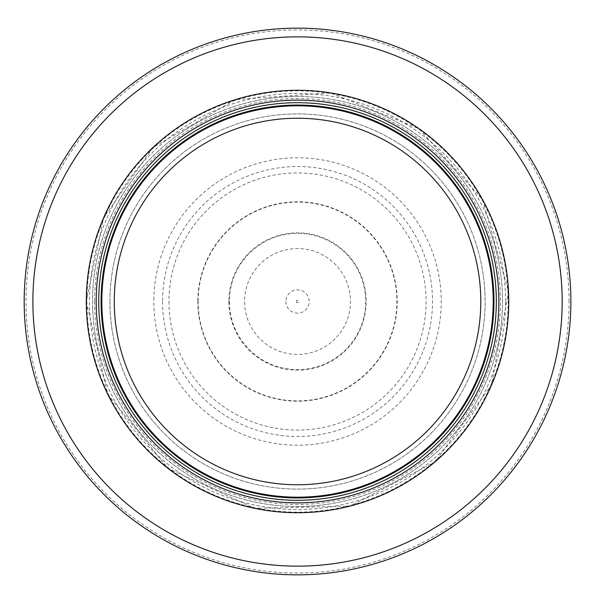 <?xml version="1.0" encoding="UTF-8"?>
<svg xmlns="http://www.w3.org/2000/svg" width="603" height="603" viewBox="0 0 603 603"><rect width="100%" height="100%" fill="white"/><g stroke="black" fill="none" stroke-linecap="round" stroke-linejoin="round"><path stroke-width="0.45" stroke-dasharray="3.02 2.26" d="M493.216 301.5A195.689 195.689 0 0 0 199.683 132.027A195.689 195.689 0 0 0 199.683 470.973A195.689 195.689 0 0 0 493.216 301.5A195.689 195.689 0 0 0 199.683 132.027A195.689 195.689 0 0 0 199.683 470.973A195.689 195.689 0 0 0 493.216 301.5A195.689 195.689 0 0 0 199.683 132.027A195.689 195.689 0 0 0 199.683 470.973A195.689 195.689 0 0 0 493.216 301.5A195.689 195.689 0 0 0 199.683 132.027A195.689 195.689 0 0 0 199.683 470.973A195.689 195.689 0 0 0 493.216 301.5A195.689 195.689 0 0 0 199.683 132.027A195.689 195.689 0 0 0 199.683 470.973A195.689 195.689 0 0 0 493.216 301.5M496.322 301.5A198.794 198.794 0 0 0 198.131 129.336A198.794 198.794 0 0 0 198.131 473.664A198.794 198.794 0 0 0 496.322 301.5M570.875 301.5A273.34 273.34 0 0 0 160.858 64.777A273.34 273.34 0 0 0 160.858 538.223A273.34 273.34 0 0 0 570.875 301.5A273.34 273.34 0 0 0 160.858 64.777A273.34 273.34 0 0 0 160.858 538.223A273.34 273.34 0 0 0 570.875 301.5M502.533 301.5A205.005 205.005 0 0 0 195.025 123.962A205.005 205.005 0 0 0 195.025 479.038A205.005 205.005 0 0 0 502.533 301.5A205.005 205.005 0 0 0 297.528 96.495A205.005 205.005 0 0 0 92.523 301.5A205.005 205.005 0 0 0 297.528 506.505A205.005 205.005 0 0 0 502.533 301.5A205.005 205.005 0 0 0 297.528 96.495A205.005 205.005 0 0 0 92.523 301.5A205.005 205.005 0 0 0 297.528 506.505A205.005 205.005 0 0 0 502.533 301.5M296.284 301.5A1.244 1.244 0 0 0 297.513 302.744A1.244 1.244 0 0 0 298.771 301.508A1.244 1.244 0 0 0 297.535 300.256A1.244 1.244 0 0 0 296.284 301.5M285.89 301.5A11.638 11.638 0 0 0 303.972 311.193A11.638 11.638 0 0 0 303.03 291.241A11.638 11.638 0 0 0 285.89 301.5M197.829 301.5A99.706 99.706 0 0 0 346.567 388.309A99.706 99.706 0 0 0 348.994 216.108A99.706 99.706 0 0 0 197.829 301.5M162.554 301.5A134.974 134.974 0 0 0 363.813 419.085A134.974 134.974 0 0 0 367.415 186.026A134.974 134.974 0 0 0 162.554 301.5M198.146 301.5A99.382 99.382 0 0 1 349.114 216.552A99.382 99.382 0 0 1 346.265 388.113A99.382 99.382 0 0 1 198.146 301.5M109.942 300.136A187.586 187.586 0 0 0 109.942 301.5A187.586 187.586 0 0 0 390.932 464.182A187.586 187.586 0 0 0 392.108 139.497A187.586 187.586 0 0 0 109.942 300.136M228.891 301.5A68.636 68.636 0 0 0 332.072 360.813A68.636 68.636 0 0 0 331.74 241.991A68.636 68.636 0 0 0 228.891 301.5M493.39 301.5A195.854 195.854 0 0 0 199.601 131.884A195.854 195.854 0 0 0 199.601 471.116A195.854 195.854 0 0 0 493.39 301.5M569.059 301.5A271.531 271.531 0 0 0 161.762 66.345A271.531 271.531 0 0 0 161.762 536.655A271.531 271.531 0 0 0 569.059 301.5M505.555 301.5A208.02 208.02 0 0 0 193.518 121.346A208.02 208.02 0 0 0 193.518 481.654A208.02 208.02 0 0 0 505.555 301.5M109.919 301.5A187.616 187.616 0 0 0 391.332 463.978A187.616 187.616 0 0 0 391.332 139.022A187.616 187.616 0 0 0 109.919 301.5M168.961 301.5A128.567 128.567 0 0 0 360.406 413.643A128.567 128.567 0 0 0 364.596 191.814A128.567 128.567 0 0 0 168.961 301.5M94.588 301.5A202.94 202.94 0 0 0 398.869 477.327A202.94 202.94 0 0 0 399.261 125.899A202.94 202.94 0 0 0 94.588 301.5M86.885 301.5A210.643 210.643 0 0 0 402.849 483.923A210.643 210.643 0 0 0 402.849 119.077A210.643 210.643 0 0 0 86.885 301.5M153.855 297.543A143.733 143.733 0 0 0 368.245 426.63A143.733 143.733 0 0 0 371.667 178.367A143.733 143.733 0 0 0 153.855 297.543M229.389 301.892A68.139 68.139 0 0 0 331.823 360.383A68.139 68.139 0 0 0 331.484 242.421A68.139 68.139 0 0 0 229.389 301.892M244.592 302.08A52.943 52.943 0 0 0 324.339 347.155A52.943 52.943 0 0 0 323.834 255.551A52.943 52.943 0 0 0 244.584 301.5A52.943 52.943 0 0 0 244.592 302.08M86.312 301.53L107.862 394.452L168.101 468.418L254.73 508.337L350.087 506.075L434.733 462.086L491.385 385.355L508.51 291.513L482.604 199.714L418.949 128.673L330.534 92.877L235.389 99.631L152.913 147.554L103.671 217.645L86.312 301.53"/><path stroke-width="0.9" d="M493.216 301.5A195.689 195.689 0 0 0 199.683 132.027A195.689 195.689 0 0 0 199.683 470.973A195.689 195.689 0 0 0 493.216 301.5M496.322 301.5A198.794 198.794 0 0 0 198.131 129.336A198.794 198.794 0 0 0 198.131 473.664A198.794 198.794 0 0 0 496.322 301.5M508.751 301.5A211.216 211.216 0 0 0 191.92 118.58A211.216 211.216 0 0 0 191.92 484.42A211.216 211.216 0 0 0 508.751 301.5M570.875 301.5A273.34 273.34 0 0 0 160.858 64.777A273.34 273.34 0 0 0 160.858 538.223A273.34 273.34 0 0 0 570.875 301.5M480.795 301.5A183.267 183.267 0 0 1 205.894 460.21A183.267 183.267 0 0 1 205.894 142.79A183.267 183.267 0 0 1 480.795 301.5M493.97 301.5A196.435 196.435 0 0 0 199.307 131.379A196.435 196.435 0 0 0 199.307 471.621A196.435 196.435 0 0 0 493.97 301.5M498.877 301.5A201.349 201.349 0 0 0 196.857 127.127A201.349 201.349 0 0 0 196.857 475.873A201.349 201.349 0 0 0 498.877 301.5M562.177 301.5A264.649 264.649 0 0 0 165.207 72.307A264.649 264.649 0 0 0 165.207 530.693A264.649 264.649 0 0 0 562.177 301.5"/></g></svg>
